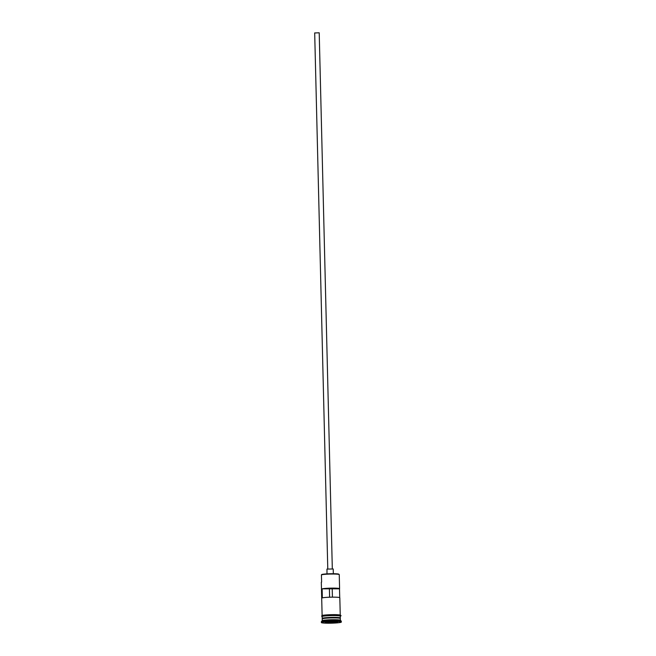 <?xml version="1.0" encoding="UTF-8"?>
<svg xmlns="http://www.w3.org/2000/svg" width="656" height="656" viewBox="0 0 656 656"><rect width="100%" height="100%" fill="white"/><g stroke="black" fill="none" stroke-linecap="round" stroke-linejoin="round"><path stroke-width="0.98" d="M321.432 574.853L321.719 574.517A8.7 0.746 -1.4 0 1 321.776 574.492A8.7 0.746 -1.4 0 1 330.927 573.721A8.7 0.746 -1.4 0 1 338.849 574.205L339.218 574.558A9.061 0.771 178.6 0 0 330.968 574.049A9.061 0.771 178.6 0 0 321.432 574.853L321.612 582.077A9.061 0.771 178.6 0 0 321.342 582.216A9.061 0.771 178.6 0 0 321.309 582.282L322.121 615.533M339.726 597.624L339.505 588.817A9.061 0.771 178.6 0 0 339.595 588.703L339.25 574.623A9.061 0.771 178.6 0 0 339.218 574.558M314.757 32.956L319.21 32.8L332.313 568.818M326.991 573.869L326.983 569.072L333.223 568.99L333.338 573.713M340.366 620.264L340.325 618.493A9.061 0.771 178.6 0 0 332.428 617.919A9.061 0.771 178.6 0 0 322.506 618.731A9.061 0.771 178.6 0 0 322.203 618.936L322.244 620.707M322.375 618.567A8.881 0.763 178.6 0 1 322.678 618.362A8.881 0.763 178.6 0 1 332.395 617.575A8.881 0.763 178.6 0 1 340.136 618.132A9.061 0.771 178.6 0 0 340.308 617.952A9.061 0.771 178.6 0 0 332.412 617.378A9.061 0.771 178.6 0 0 322.498 618.182A9.061 0.771 178.6 0 0 322.194 618.395A9.061 0.771 178.6 0 0 322.383 618.542L322.383 618.747A8.881 0.763 -1.4 0 1 322.678 618.542A8.881 0.763 -1.4 0 1 332.403 617.755A8.881 0.763 -1.4 0 1 340.136 618.313L340.161 618.378M341.317 622.077L341.3 621.175A9.971 0.853 178.6 0 0 341.259 621.109L340.333 620.232A9.061 0.771 178.6 0 0 332.084 619.731A9.061 0.771 178.6 0 0 322.555 620.535A9.061 0.771 178.6 0 0 322.276 620.674L321.399 621.593A9.971 0.853 178.6 0 0 321.366 621.667L321.383 622.569A9.971 0.853 178.6 0 0 330.075 623.2A9.971 0.853 178.6 0 0 340.981 622.306A9.971 0.853 178.6 0 0 341.317 622.077A9.971 0.853 178.6 0 0 332.633 621.445A9.971 0.853 178.6 0 0 321.719 622.339A9.971 0.853 178.6 0 0 321.383 622.569M341.259 621.109A9.971 0.853 178.6 0 0 332.182 620.551A9.971 0.853 178.6 0 0 321.702 621.437A9.971 0.853 178.6 0 0 321.399 621.593M339.595 588.703A9.061 0.771 178.6 0 0 332.239 588.12A9.061 0.771 178.6 0 0 322.121 588.842L322.342 597.87A9.061 0.771 -1.4 0 1 332.461 597.149A9.061 0.771 -1.4 0 1 339.816 597.731L340.243 615.09M340.308 617.952L340.267 616.148A9.061 0.771 178.6 0 0 332.371 615.574A9.061 0.771 178.6 0 0 322.449 616.378A9.061 0.771 178.6 0 0 322.145 616.591L322.194 618.395M329.615 597.214L329.41 588.826L339.505 588.817M322.121 588.842L329.41 588.826M325.089 622.618L326.754 622.044L337.61 622.027L329.689 622.897L325.089 622.618M332.215 588.826L332.42 597.149M335.782 621.913L335.798 622.413L337.02 621.995M329.714 621.904L329.738 622.7L335.946 622.601M325.589 622.446L329.689 622.897M322.342 615.476A9.151 0.779 -1.4 0 1 333.535 614.647A9.151 0.779 -1.4 0 1 340.029 615.451M340.267 616.255A9.151 0.779 178.6 0 0 333.018 615.558A9.151 0.779 178.6 0 0 322.367 616.378A9.151 0.779 178.6 0 0 322.153 616.697M322.153 616.738L321.596 616.05L322.203 615.5C322.145 615.074 333.207 614.319 338.037 614.779C341.087 615.139 341.801 615.664 340.185 616.328M314.683 32.915L327.779 568.932"/></g></svg>

